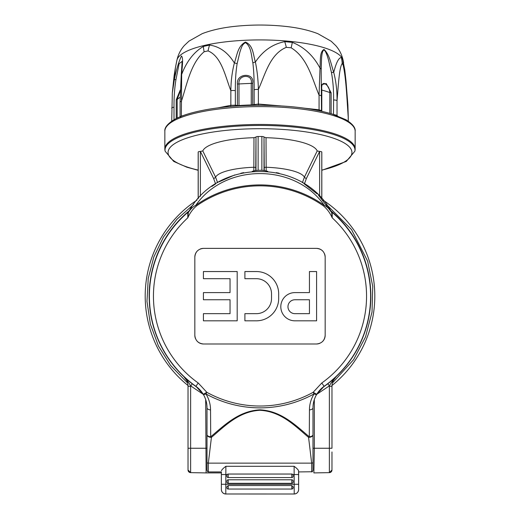 <?xml version="1.0" encoding="UTF-8"?>
<svg xmlns="http://www.w3.org/2000/svg" width="520" height="520" viewBox="0 0 520 520"><rect width="100%" height="100%" fill="white"/><g stroke="black" fill="none" stroke-linecap="round" stroke-linejoin="round"><path stroke-width="0.78" d="M294.918 320.82L316.589 320.82L316.589 271.544L309.439 271.544L309.439 292.604L294.918 292.604A14.105 14.105 0 0 0 280.807 306.709A14.105 14.105 0 0 0 294.918 320.82M309.439 313.664L309.439 299.761L294.918 299.761A6.955 6.955 0 0 0 287.963 306.709A6.955 6.955 0 0 0 294.918 313.664L309.439 313.664M200.252 343.35A8.704 8.704 0 0 0 203.535 343.993L316.466 343.993A8.704 8.704 0 0 0 319.8 343.324M322.556 341.51A8.704 8.704 0 0 0 324.506 338.618M324.526 338.572A8.704 8.704 0 0 0 325.169 335.29L325.169 257.069A8.704 8.704 0 0 0 324.506 253.734M322.686 250.984A8.704 8.704 0 0 0 319.793 249.035M319.748 249.015A8.704 8.704 0 0 0 316.466 248.372L203.535 248.372A8.704 8.704 0 0 0 200.2 249.035M197.444 250.855A8.704 8.704 0 0 0 195.494 253.741M195.475 253.786A8.704 8.704 0 0 0 194.831 257.069L194.831 335.29A8.704 8.704 0 0 0 195.494 338.631M197.314 341.38A8.704 8.704 0 0 0 200.207 343.33M278.681 293.833A22.295 22.295 0 0 0 256.386 271.544L244.9 271.544L244.9 278.694L256.386 278.694A15.139 15.139 0 0 1 271.525 293.833L271.525 298.526A15.139 15.139 0 0 1 256.386 313.664L244.9 313.664L244.9 320.82L256.386 320.82A22.295 22.295 0 0 0 278.681 298.526L278.681 293.833M203.411 320.82L237.192 320.82L237.192 271.544L203.411 271.544L203.411 278.694L230.035 278.694L230.035 292.604L203.411 292.604L203.411 299.761L230.035 299.761L230.035 313.664L203.411 313.664L203.411 320.82M207.012 470.281L207.012 407.894L207.012 470.281L207.694 471.757L208.338 471.919L221.364 471.919L221.364 489.587L221.364 471.919M298.636 471.919L298.636 489.587C298.356 492.245 296.881 493.721 294.222 494L294.119 466.297C296.634 468.163 298.123 469.638 298.578 470.737L298.636 471.919L312.306 471.757A1.326 1.326 0 0 1 311.662 471.919L312.306 471.757L312.988 470.281L312.988 462.332A1.326 0.799 180 0 1 311.662 463.132L308.575 437.379C295.178 426.017 281.034 411.392 259.961 410.287C238.856 411.463 224.809 426.043 211.425 437.379L208.338 463.132L208.338 471.919A1.326 1.326 0 0 1 207.694 471.757M331.162 211.471A2.21 2.184 130.2 0 0 331.37 211.672A110.611 110.611 0 0 1 324.123 386.308L316.764 394.257C314.249 398.535 312.988 403.084 312.988 407.894L312.988 470.281M313.579 402.318L313.567 402.402A2.21 2.21 11.9 0 0 313.56 402.422L313.228 404.339A26.494 26.494 0 0 0 312.988 407.894L312.988 462.332M206.772 404.339L206.772 404.339A26.494 26.494 0 0 1 207.012 407.894C206.999 403.032 205.738 398.489 203.236 394.257L195.878 386.308A110.611 110.611 0 0 1 188.63 211.672A2.21 2.184 -130.2 0 0 188.838 211.471M322.153 387.855A110.831 110.831 0 0 0 329.933 210.106A110.831 110.831 0 0 1 322.153 387.855L329.972 382.044M332.579 379.853L333.034 379.457M335.238 377.475L336.122 376.649C333.496 379.399 331.247 382.473 329.375 385.86L316.706 394.362M336.05 376.714L333.476 379.067M187.746 380.133L190.106 382.109M187.623 380.029L187.005 379.496M203.294 394.362L190.625 385.86C188.754 382.473 186.505 379.399 183.879 376.649L184.834 377.54M185.517 378.163L186.485 379.035M188.025 469.521L188.025 386.276L190.625 386.276L192.198 383.767L197.847 387.855A110.831 110.831 0 0 1 190.067 210.106A110.831 110.831 0 0 0 197.847 387.855M331.975 451.951L331.975 469.521M329.375 386.276L331.975 386.276A13.247 13.247 0 0 1 336.122 376.649C333.34 379.476 331.955 382.688 331.975 386.276L331.975 448.247L329.375 448.247L329.375 385.86L327.802 383.767M323.661 206.056A110.338 110.338 0 0 0 196.339 206.056C192.621 209.313 189.781 213.226 187.817 217.802A106.548 106.548 0 0 0 198.231 383L206.843 392.308A109.844 109.844 0 0 0 313.157 392.308L321.769 383A106.548 106.548 0 0 0 332.183 217.802C330.219 213.233 327.379 209.319 323.661 206.056L324.194 205.309C295.165 163.053 224.952 162.955 195.806 205.309A111.26 111.26 0 0 1 324.194 205.309C327.074 206.707 329.57 209.112 331.675 212.531L318.428 195.169M286.442 343.993L203.535 343.993C198.25 343.479 195.351 340.581 194.831 335.29L194.831 257.069C195.344 251.791 198.244 248.885 203.535 248.372L316.466 248.372C321.75 248.879 324.649 251.778 325.169 257.069L325.169 335.29C324.656 340.574 321.757 343.473 316.466 343.993L286.442 343.993M221.422 470.737C221.878 469.638 223.366 468.163 225.881 466.297L225.836 474.526L227.175 474.526M210.548 409.923L210.697 436.8C224.601 425.068 238.862 410.911 259.961 409.838C281.053 410.872 295.341 425.009 309.303 436.8L309.452 409.923C309.465 404.378 310.999 399.041 314.048 393.919A111.69 111.69 0 0 1 205.953 393.919C208.975 398.957 210.509 404.287 210.548 409.923A4.413 2.067 0 0 1 207.012 407.894M189.105 211.107L188.819 211.582C217.269 158.184 302.731 158.184 331.182 211.582A2.21 1.794 149.4 0 0 331.682 212.095L332.215 212.908L332.183 217.802L331.675 212.531A2.21 1.541 156.9 0 0 332.215 212.908M317.226 193.986L303.908 183.619M293.039 177.886L292.422 177.619M279.11 173.238L276.328 172.627M243.672 172.627L240.858 173.244M234.786 174.935L218.94 181.909M215.572 183.944L212.569 185.952M212.297 186.141L211.887 186.433M188.318 212.095A2.21 1.794 -149.4 0 0 188.819 211.582L188.325 212.531L187.817 217.802L187.785 212.908L191.269 207.694M203.236 394.257L206.843 392.308L205.953 393.919A4.413 1.228 -31 0 1 203.236 394.257M330.896 211.107L331.682 212.095M313.157 392.308L316.764 394.257A4.413 1.228 -149 0 1 314.048 393.919L313.157 392.308M187.785 212.908A2.21 1.541 -156.9 0 0 188.325 212.531C190.457 209.086 192.953 206.681 195.806 205.309L196.339 206.056M221.422 474.526L225.836 474.526L225.791 493.987L294.222 494L225.791 493.987C223.119 493.721 221.644 492.245 221.364 489.587M228.208 485.543L228.208 489.047A1.326 1.326 0 0 1 226.883 487.728L226.883 486.844L228.208 485.543L291.792 485.543L293.118 486.844L292.74 488.651M293.118 476.242L293.118 475.358L293.118 476.242A1.326 1.326 0 0 1 291.792 477.568L291.792 474.038L228.208 474.038A1.326 1.326 0 0 0 226.883 475.358L226.883 476.242A1.326 1.326 0 0 0 228.208 477.568L291.792 477.568M228.208 489.047L291.792 489.047L291.792 485.543M293.118 486.844L293.118 487.728A1.326 1.326 0 0 1 291.792 489.047M226.883 481.104A1.326 1.326 0 0 1 228.208 479.778L228.208 483.308A1.326 1.326 0 0 1 226.883 481.981L226.883 481.104A1.326 1.326 0 0 1 228.208 479.778L291.792 479.778A1.326 1.326 0 0 1 293.118 481.104L293.118 481.981A1.326 1.326 0 0 1 291.792 483.308L291.792 479.778A1.326 1.326 0 0 1 293.118 481.104M228.208 483.308L291.792 483.308M293.118 475.358A1.326 1.326 0 0 0 291.792 474.038A1.326 1.326 0 0 1 293.118 475.358M207.012 434.72A4.413 2.113 0 0 0 210.697 436.8A4.413 2.002 47.5 0 0 211.425 437.379A4.413 2.659 180 0 1 207.012 434.72M312.988 407.894A4.413 2.067 180 0 1 309.452 409.923M309.303 436.8A4.413 2.113 0 0 0 312.988 434.72A4.413 2.659 180 0 1 308.575 437.379A4.413 2.002 -47.5 0 0 309.303 436.8M313.573 402.356A26.494 26.494 0 0 1 313.892 401.037A26.494 26.494 0 0 0 313.573 402.356M331.37 211.672A110.611 110.611 0 0 1 324.123 386.308A26.494 26.494 0 0 0 314.606 398.781A26.494 26.494 0 0 1 324.123 386.308L321.769 383M198.231 383L195.878 386.308A26.494 26.494 0 0 1 206.096 400.985A26.494 26.494 0 0 0 195.878 386.308A110.611 110.611 0 0 1 188.63 211.672M188.617 211.692A2.21 2.197 -149 0 0 189.085 211.139M328.731 207.694L330.915 211.139A2.21 2.197 149 0 0 331.383 211.692M331.975 469.989A2.652 2.652 0 0 1 329.375 472.635L331.975 469.989A2.652 2.652 0 0 1 329.375 472.635L329.375 448.247L314.32 448.247L314.32 399.607M313.885 472.907L329.375 472.635L313.885 472.907L314.32 448.247L312.988 448.247M188.025 451.951L188.025 448.247L190.625 448.247L190.625 472.635L206.115 472.907L190.625 472.635L188.025 469.989A2.652 2.652 180 0 0 190.625 472.635M205.68 399.607L206.115 472.907L221.364 472.907L206.115 472.907M188.025 386.276C188.045 382.688 186.661 379.476 183.879 376.649A13.247 13.247 0 0 1 188.025 386.276M252.181 171.373A27.82 27.82 0 0 1 267.82 171.373A27.82 27.82 0 0 0 252.181 171.373M331.994 385.515A114.803 114.803 0 0 0 322.998 200.115A114.803 114.803 0 0 1 331.994 385.515A114.803 114.803 0 0 0 322.998 200.115M197.002 200.115A114.803 114.803 0 0 0 188.006 385.515A114.803 114.803 0 0 1 197.002 200.115A114.803 114.803 0 0 0 188.006 385.515M198.178 198.757L198.178 152.503A61.822 16.003 0 0 1 198.211 152.016A2.21 0.572 180 0 1 200.375 151.463L202.794 150.943A57.518 14.885 0 0 1 253.981 137.696L255.989 137.066A2.21 0.572 180 0 1 258.128 136.506A61.822 16.003 0 0 1 261.872 136.506A2.21 0.572 180 0 1 264.011 137.066L266.019 137.696A57.518 14.885 0 0 1 317.207 150.943L319.625 151.463A2.21 0.572 180 0 1 321.789 152.016A61.822 16.003 0 0 1 321.822 152.503L321.822 198.757M321.822 170.3L346.268 161.434L354.881 151.197L355.05 150.254A95.153 24.629 180 0 0 355.154 149.091A95.153 24.629 180 0 0 300.235 126.77A95.153 24.629 180 0 0 198.861 130.215A95.153 24.629 180 0 0 164.847 149.091A95.153 24.629 180 0 0 164.951 150.254L165.12 151.197L173.752 161.447L186.914 167.213L198.178 170.3M235.547 106.132A2.21 1.371 99 0 1 235.352 105.19L237.412 105.469A2.21 0.572 180 0 0 238.992 105.515A86.106 22.288 0 0 1 251.251 104.962A2.21 0.572 180 0 0 252.668 104.773L258.382 104.052L281.047 105.911M237.464 106.002A2.21 1.021 95.7 0 1 237.412 105.469L237.412 83.922C236.197 73.073 254.826 72.169 252.668 83.226L252.668 104.773A2.21 1.606 76.7 0 1 252.583 105.372M218.082 107.848L230.847 105.306A2.21 1.378 -101 0 1 230.529 106.522M235.352 90.695A3.53 0.916 0 0 0 230.847 90.701L230.847 105.306L235.352 105.19L235.352 90.695C235.222 80.977 235.814 71.981 237.12 63.713L239.909 52.032C241.196 48.406 242.034 44.116 245.583 42.686C251.388 46.696 251.322 55.965 252.889 62.992C253.832 71.162 254.248 80.112 254.137 89.843A3.53 0.916 180 0 1 258.382 89.453L258.382 104.052A2.21 0.741 94.3 0 0 258.583 105.294M180.537 117.085L181.35 116.044A2.21 1.359 -103.5 0 1 181.344 116.298M208.065 50.902A30.907 20.547 95.5 0 1 209.573 45.084C219.622 46.495 227.89 52.462 234.37 62.998C232.128 71.766 230.952 81.003 230.847 90.701C225.154 76.024 221.572 56.544 208.065 50.902L204.133 51.759C190.665 63.186 187.018 84.344 181.35 101.445A3.53 0.916 180 0 0 180.089 102.148L180.089 116.805M337.071 115.694A2.21 2.113 143.8 0 1 337.031 115.323L337.396 115.81M333.6 114.491L337.031 115.323L337.031 100.718A3.53 0.916 180 0 0 333.6 99.963C333.716 90.266 333.008 81.146 331.468 72.611L328.718 60.898C327.964 57.909 325.923 50.856 324.103 50.102C322.329 50.024 321.744 55.569 321.529 58.695L321.178 70.427M333.476 114.452L333.6 99.963M319.144 110.721A2.21 0.722 96.5 0 1 319.065 109.772L321.347 110.676M253.877 105.346A2.21 1.853 70.5 0 0 254.137 104.331L254.137 89.843M182.143 61.36L179.114 63.707L175.942 79.69C174.558 88.361 173.914 97.546 174.005 107.231L174.005 119.749M176.228 118.56L176.228 99.814L180.284 89.986M171.775 108.245A3.53 0.916 0 0 1 171.724 108.082A3.53 0.916 0 0 1 174.005 107.231M348.225 121.134L348.225 117.182A3.53 0.916 -0 0 1 348.276 117.345L347.9 105.144L345.982 80.73L344.773 69.94L342.732 59.566A30.907 26.605 160.7 0 1 343.07 64.864L342.186 63.557C339.157 67.47 338.306 86.769 337.031 100.718C337.168 91.007 336.063 81.555 333.729 72.371C336.187 62.641 338.722 57.688 341.334 57.512A30.907 30.465 94.8 0 1 342.186 63.557M347.9 105.144L348.225 117.182C346.944 99.392 346.106 77.746 343.07 64.864M321.341 84.721L326.183 83.525L331.136 92.762L331.136 113.724M304.219 108.16L319.065 109.772L319.065 95.173A3.53 0.916 -0 0 1 321.392 96.031L321.178 70.096M291.135 47.794A30.907 7.989 109.3 0 0 292.305 42.373C304.155 47.066 313.391 55.653 320.014 68.133L319.065 95.173C312.117 78.611 307.587 57.766 291.135 47.794L286.319 47.34C269.9 54.165 265.291 74.275 258.382 89.453C258.167 79.749 257.166 70.616 255.392 62.043A3.53 1.554 169.2 0 0 252.889 62.992M251.251 105.398L251.251 83.415C253.26 73.619 237.679 74.295 238.992 83.974L238.992 105.515A2.21 0.52 86.3 0 1 238.979 105.911M292.305 42.373L284.733 41.659C272.662 44.038 262.88 50.83 255.392 62.043C253.025 54.216 253.266 45.441 245.447 42.061C237.588 46.306 237.185 54.997 234.37 62.998A3.53 1.319 14.1 0 1 237.12 63.713M209.573 45.084L203.398 46.423A30.907 16.686 62.1 0 0 204.133 51.759M171.724 121.173L172.322 92.911L174.356 79.625C176.176 70.323 178.529 62.439 181.422 55.978C183.567 57.87 182.13 66.898 181.662 74.431C186.68 61.367 193.928 52.032 203.398 46.423M182.143 61.269L181.239 75.147A3.53 1.716 -174.3 0 1 181.662 74.431L181.35 116.044L183.144 115.616M180.258 90.831L177.177 99.489L177.177 118.099M172.322 92.911L174.135 75.556L175.403 67.711L174.356 79.625A3.53 0.436 13 0 1 175.942 79.69M342.732 59.566L341.334 57.512M321.178 69.433A3.53 1.768 0.1 0 0 320.014 68.133C320.574 60.639 319.495 51.85 324.025 49.452C329.7 54.847 330.896 63.772 333.729 72.371A3.53 0.722 164.9 0 0 331.468 72.611M329.81 113.334L329.81 92.541C329.524 88.081 327.697 85.052 324.331 83.453C322.166 83.337 321.328 85.54 321.808 90.07L321.808 111.299M284.733 41.659A30.907 11.85 80.8 0 1 286.319 47.34M319.592 151.463L306.358 178.561L304.408 183.931M302.387 182.683L304.414 177.158L317.207 150.943M266.019 137.696L266.175 170.944M264.264 170.573L264.245 167.655A2.21 0.397 179.6 0 1 266.175 167.258A44.843 11.609 180 0 1 304.414 177.158A2.21 0.533 26.1 0 0 306.358 178.561M255.989 137.078L255.736 170.573M253.825 170.944L253.981 137.696M202.794 150.943L215.586 177.158L217.614 182.683M215.592 183.931L213.642 178.561L200.408 151.463M311.662 471.919L311.662 463.132L208.338 463.132A1.326 0.799 180 0 1 207.012 462.332M225.881 466.297L294.119 466.297M298.578 470.737L298.636 489.587M225.791 493.987L225.778 494A4.413 4.413 -135 0 1 221.377 489.574M221.422 484.276L298.578 484.276M292.825 474.526L298.578 474.526M226.883 475.358A1.326 1.326 0 0 1 228.208 474.038L228.208 477.568M298.623 489.574A4.413 4.413 135 0 1 294.209 493.987M190.625 386.276L190.625 448.247L207.012 448.247M321.822 170.112A91.942 23.797 180 0 0 329.271 136.851A91.942 23.797 180 0 0 200.928 134.264A91.942 23.797 180 0 0 198.178 170.112M354.881 151.197A94.984 24.583 180 0 0 302.185 128.005A94.984 24.583 180 0 0 198.972 131.196A94.984 24.583 180 0 0 165.12 151.197M355.154 149.091L355.154 131.228A95.153 24.629 180 0 0 300.235 108.914A95.153 24.629 180 0 0 198.861 112.359A95.153 24.629 180 0 0 164.847 131.228L164.847 149.091M180.115 97.266A86.106 22.288 180 0 0 177.177 99.489A2.21 0.572 180 0 1 176.228 99.814M331.136 92.762A2.21 0.572 180 0 1 329.81 92.541A86.106 22.288 180 0 0 321.808 90.07A2.21 0.572 0 0 1 321.373 89.901M252.668 83.226A2.21 0.572 0 0 1 251.251 83.415A86.106 22.288 180 0 0 238.992 83.974A2.21 0.572 180 0 1 237.412 83.922M175.403 67.711L176.885 60.34A83.226 21.541 0 0 1 203.508 45.643A83.226 21.541 0 0 1 291.356 41.509A83.226 21.541 0 0 1 343.115 60.34L343.61 62.809M255.989 170.541L255.989 137.066M258.128 136.506L258.128 170.313M261.872 170.313L261.872 136.506M264.011 137.066L264.011 170.541M198.211 198.725L198.211 152.016M200.375 151.463L200.375 196.385M319.625 196.385L319.625 151.463M321.789 152.016L321.789 198.725M264.245 167.655L264.011 137.078M255.756 167.655A2.21 0.397 0.4 0 0 253.825 167.258A44.843 11.609 180 0 0 215.586 177.158A2.21 0.533 -26.1 0 1 213.642 178.561M331.182 211.582L329.407 208.728M188.819 211.582L190.58 208.741M334.432 378.209L336.122 376.649L333.307 380.484M185.536 378.183L183.879 376.649L186.693 380.484M336.122 376.649L334.464 378.183M184.411 377.15L183.879 376.649M187.636 383.071L170.593 365.443L158.386 345.872L150.404 324.233L146.978 301.425L148.245 278.389L153.842 256.939L163.514 236.983L176.897 219.303L193.472 204.568M326.528 204.568L351.546 229.593L367.614 261.125L372.729 286.332L372.021 312.033L365.528 336.915L353.587 359.691L332.365 383.071M355.154 131.228C355.635 127.745 352.579 123.923 346.001 119.756L332.41 114.114C313.671 108.492 290.056 105.553 261.567 105.294C224.627 105.053 188.714 110.909 173.725 119.912C167.388 123.962 164.424 127.738 164.847 131.228M321.51 111.234L321.392 96.031M348.276 121.173L348.276 117.345M181.239 75.147L180.089 102.148M176.885 60.34C178.178 54.522 180.681 49.569 184.392 45.468L188.968 41.132L202.208 33.663C211.647 30.037 222.768 27.579 235.56 26.286C252.038 24.609 268.495 24.629 284.928 26.338C297.55 27.645 308.529 30.095 317.863 33.69L331.175 41.242L335.719 45.598C339.378 49.673 341.841 54.587 343.115 60.34"/></g></svg>
